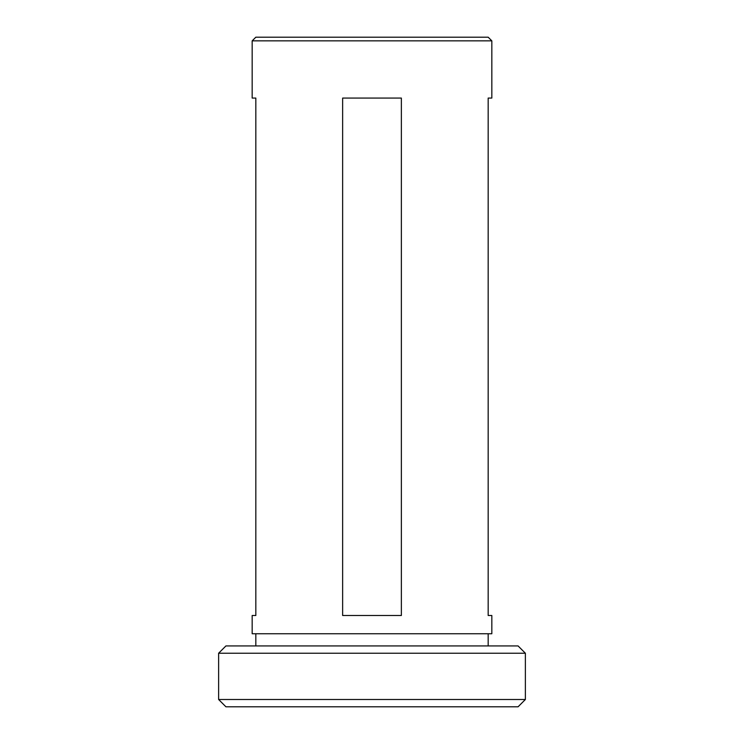 <?xml version="1.0" encoding="UTF-8"?>
<svg xmlns="http://www.w3.org/2000/svg" width="744" height="744" viewBox="0 0 744 744"><rect width="100%" height="100%" fill="white"/><g stroke="black" fill="none" stroke-linecap="round" stroke-linejoin="round"><path stroke-width="1.12" d="M218.624 653.232L225.925 645.932L518.075 645.932L525.376 653.232L218.624 653.232L218.624 699.5L525.376 699.5L518.075 706.8L225.925 706.8L218.624 699.5M525.376 653.232L525.376 699.5M255.824 633.749L255.824 645.932M488.176 633.749L488.176 645.932M342.64 615.493L342.64 98.069L401.36 98.069L401.36 615.493L342.64 615.493M491.831 40.855L252.169 40.855L252.169 98.069L255.824 98.069L255.824 615.493L252.169 615.493L252.169 633.749L491.831 633.749L491.831 615.493L488.176 615.493L488.176 98.069L491.831 98.069L491.831 40.855L488.176 37.2L255.824 37.2L252.169 40.855"/></g></svg>
